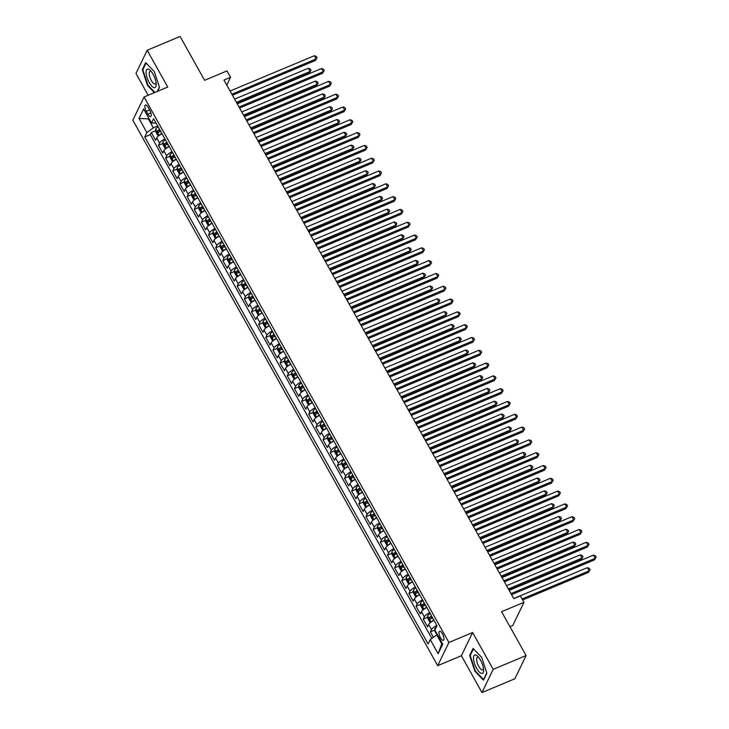 <?xml version="1.0" encoding="UTF-8"?>
<svg xmlns="http://www.w3.org/2000/svg" width="729" height="729" viewBox="0 0 729 729"><rect width="100%" height="100%" fill="white"/><g stroke="black" fill="none" stroke-linecap="round" stroke-linejoin="round"><path stroke-width="1.09" d="M442.43 633.793A4.893 1.75 -112.7 0 0 439.569 631.287A4.893 1.75 -112.7 0 0 440.489 637.802A4.893 1.75 -112.7 0 0 443.35 640.308A4.893 1.75 -112.7 0 0 442.43 633.793M509.963 626.694L512.751 625.518L523.969 602.318L520.388 595.921L513.808 598.673L223.976 80.09L230.555 77.329L226.983 70.923L204.594 80.308L180.09 36.45L147.176 50.246L135.968 73.447L148.16 95.262M481.969 692.55L514.884 678.754L526.092 655.553L493.178 669.35L472.611 632.535L448.909 642.468L437.701 665.668L461.393 655.736L481.969 692.55L493.178 669.35M448.909 642.468L144.05 96.984L132.842 120.185L437.701 665.668M162.038 133.735A6.114 1.722 150.8 0 0 156.699 137.927L155.596 140.214L151.304 132.532L155.733 130.673M164.9 138.856A6.114 1.722 150.8 0 0 159.56 143.048L158.457 145.335L162.886 143.476M158.457 145.335L162.749 153.017L163.861 150.73A6.114 1.722 150.8 0 1 169.192 146.538M176.354 159.341A6.114 1.722 150.8 0 0 171.014 163.533L169.912 165.82L165.611 158.138L170.048 156.288M183.508 172.144A6.114 1.722 150.8 0 0 178.168 176.336L177.065 178.632L172.773 170.951L177.202 169.092M190.661 184.956A6.114 1.722 150.8 0 0 185.33 189.148L184.218 191.435L179.926 183.754L184.355 181.895M197.823 197.759A6.114 1.722 150.8 0 0 192.483 201.951L191.381 204.238L187.08 196.557L191.517 194.698M204.977 210.563A6.114 1.722 150.8 0 0 199.637 214.754L198.534 217.042L194.242 209.36L198.671 207.501M212.13 223.366A6.114 1.722 150.8 0 0 206.799 227.557L205.687 229.845L201.395 222.163L205.824 220.304M219.292 236.169A6.114 1.722 150.8 0 0 213.952 240.36L212.85 242.657L208.549 234.966L212.986 233.116M226.446 248.972A6.114 1.722 150.8 0 0 221.106 253.173L220.003 255.46L215.711 247.778L220.14 245.919M233.599 261.784A6.114 1.722 150.8 0 0 228.268 265.976L227.156 268.263L222.864 260.581L227.293 258.722M240.761 274.587A6.114 1.722 150.8 0 0 235.421 278.779L234.31 281.066L230.018 273.384L234.456 271.525M247.915 287.39A6.114 1.722 150.8 0 0 242.575 291.582L241.472 293.869L237.18 286.187L241.609 284.328M255.068 300.193A6.114 1.722 150.8 0 0 249.728 304.385L248.625 306.672L244.333 298.99L248.762 297.131M262.23 312.996A6.114 1.722 150.8 0 0 256.89 317.188L255.779 319.484L251.487 311.793L255.925 309.943M269.384 325.799A6.114 1.722 150.8 0 0 264.044 330L262.941 332.287L258.649 324.605L263.078 322.747M276.537 338.611A6.114 1.722 150.8 0 0 271.197 342.803L270.094 345.09L265.803 337.409L270.231 335.55M283.699 351.414A6.114 1.722 150.8 0 0 278.36 355.606L277.248 357.893L272.956 350.212L277.394 348.353M290.853 364.218A6.114 1.722 150.8 0 0 285.513 368.409L284.41 370.697L280.118 363.015L284.547 361.156M298.006 377.021A6.114 1.722 150.8 0 0 292.666 381.212L291.564 383.5L287.272 375.818L291.7 373.968M305.169 389.824A6.114 1.722 150.8 0 0 299.829 394.015L298.717 396.312L294.425 388.63L298.863 386.771M312.322 402.636A6.114 1.722 150.8 0 0 306.982 406.828L305.879 409.115L301.587 401.433L306.016 399.574M319.475 415.439A6.114 1.722 150.8 0 0 314.135 419.631L313.033 421.918L308.741 414.236L313.169 412.377M326.638 428.242A6.114 1.722 150.8 0 0 321.298 432.434L320.186 434.721L315.894 427.039L320.332 425.18M333.791 441.045A6.114 1.722 150.8 0 0 328.451 445.237L327.348 447.524L323.056 439.842L327.485 437.983M340.944 453.848A6.114 1.722 150.8 0 0 335.604 458.04L334.502 460.336L330.21 452.645L334.638 450.795M348.107 466.651A6.114 1.722 150.8 0 0 342.767 470.852L341.655 473.139L337.363 465.457L341.801 463.598M355.26 479.463A6.114 1.722 150.8 0 0 349.92 483.655L348.817 485.942L344.525 478.26L348.954 476.401M362.413 492.266A6.114 1.722 150.8 0 0 357.073 496.458L355.971 498.745L351.679 491.064L356.107 489.205M369.576 505.069A6.114 1.722 150.8 0 0 364.236 509.261L363.124 511.548L358.832 503.867L363.27 502.008M376.729 517.872A6.114 1.722 150.8 0 0 371.389 522.064L370.286 524.351L365.985 516.67L370.423 514.811M383.882 530.676A6.114 1.722 150.8 0 0 378.542 534.867L377.44 537.164L373.148 529.473L377.576 527.623M391.045 543.479A6.114 1.722 150.8 0 0 385.705 547.679L384.593 549.967L380.301 542.285L384.739 540.426M398.198 556.291A6.114 1.722 150.8 0 0 392.858 560.483L391.755 562.77L387.454 555.088L391.892 553.229M405.351 569.094A6.114 1.722 150.8 0 0 400.011 573.286L398.909 575.573L394.617 567.891L399.045 566.032M412.514 581.897A6.114 1.722 150.8 0 0 407.174 586.089L406.062 588.376L401.77 580.694L406.208 578.835M419.667 594.7A6.114 1.722 150.8 0 0 414.327 598.892L413.225 601.179L408.923 593.497L413.361 591.638M426.82 607.503A6.114 1.722 150.8 0 0 421.48 611.695L420.378 613.991L416.086 606.309L420.515 604.45M433.974 620.315A6.114 1.722 150.8 0 0 428.643 624.507L427.531 626.794L423.239 619.112L427.677 617.253M146.319 111.337L147.896 114.161A4.739 1.695 -112.7 0 0 150.666 116.585A4.739 1.695 -112.7 0 0 149.773 110.27L148.197 107.455A4.739 1.695 -112.7 0 0 145.426 105.022A4.739 1.695 -112.7 0 0 146.319 111.337L149.609 109.961M149.008 118.608L148.342 118.882L153.354 127.848L146.875 132.56L144.761 136.952L428.142 644.017L430.265 639.625L438.138 653.713L442.74 644.181L434.876 630.093L436.99 625.701L153.6 118.636L151.486 123.028L156.097 123.101M146.875 132.56L139.002 118.472L143.613 108.94L151.486 123.028M151.304 132.532L150.283 134.637L431.869 638.458M436.844 625.436A6.114 1.722 -29.2 0 0 431.504 629.628L430.392 631.915L433.418 637.328M423.239 619.112L424.342 616.825A6.114 1.722 -29.2 0 1 429.682 612.624M416.086 606.309L417.188 604.013A6.114 1.722 -29.2 0 1 422.528 599.821M408.923 593.497L410.035 591.21A6.114 1.722 -29.2 0 1 415.375 587.018M401.77 580.694L402.873 578.407A6.114 1.722 -29.2 0 1 408.213 574.215M394.617 567.891L395.719 565.604A6.114 1.722 -29.2 0 1 401.059 561.412M387.454 555.088L388.566 552.801A6.114 1.722 -29.2 0 1 393.906 548.609M380.301 542.285L381.404 539.989A6.114 1.722 -29.2 0 1 386.744 535.797M373.148 529.473L374.25 527.185A6.114 1.722 -29.2 0 1 379.59 522.994M365.985 516.67L367.097 514.382A6.114 1.722 -29.2 0 1 372.437 510.191M358.832 503.867L359.944 501.579A6.114 1.722 -29.2 0 1 365.275 497.388M351.679 491.064L352.781 488.776A6.114 1.722 -29.2 0 1 358.121 484.585M344.525 478.26L345.628 475.973A6.114 1.722 -29.2 0 1 350.968 471.772M337.363 465.457L338.475 463.161A6.114 1.722 -29.2 0 1 343.806 458.969M330.21 452.645L331.312 450.358A6.114 1.722 -29.2 0 1 336.652 446.166M323.056 439.842L324.159 437.555A6.114 1.722 -29.2 0 1 329.499 433.363M315.894 427.039L317.006 424.752A6.114 1.722 -29.2 0 1 322.336 420.56M308.741 414.236L309.843 411.949A6.114 1.722 -29.2 0 1 315.183 407.757M301.587 401.433L302.69 399.146A6.114 1.722 -29.2 0 1 308.03 394.945M294.425 388.63L295.537 386.334A6.114 1.722 -29.2 0 1 300.867 382.142M287.272 375.818L288.374 373.53A6.114 1.722 -29.2 0 1 293.714 369.339M280.118 363.015L281.221 360.727A6.114 1.722 -29.2 0 1 286.561 356.536M272.956 350.212L274.068 347.924A6.114 1.722 -29.2 0 1 279.398 343.733M265.803 337.409L266.905 335.121A6.114 1.722 -29.2 0 1 272.245 330.93M258.649 324.605L259.752 322.309A6.114 1.722 -29.2 0 1 265.092 318.117M251.487 311.793L252.599 309.506A6.114 1.722 -29.2 0 1 257.929 305.314M244.333 298.99L245.436 296.703A6.114 1.722 -29.2 0 1 250.776 292.511M237.18 286.187L238.283 283.9A6.114 1.722 -29.2 0 1 243.623 279.708M230.018 273.384L231.129 271.097A6.114 1.722 -29.2 0 1 236.46 266.905M222.864 260.581L223.967 258.294A6.114 1.722 -29.2 0 1 229.307 254.102M215.711 247.778L216.814 245.482A6.114 1.722 -29.2 0 1 222.154 241.29M208.549 234.966L209.66 232.679A6.114 1.722 -29.2 0 1 215 228.487M201.395 222.163L202.498 219.876A6.114 1.722 -29.2 0 1 207.838 215.684M194.242 209.36L195.345 207.072A6.114 1.722 -29.2 0 1 200.685 202.881M187.08 196.557L188.191 194.269A6.114 1.722 -29.2 0 1 193.531 190.078M179.926 183.754L181.029 181.466A6.114 1.722 -29.2 0 1 186.369 177.265M172.773 170.951L173.876 168.654A6.114 1.722 -29.2 0 1 179.216 164.462M165.611 158.138L166.722 155.851A6.114 1.722 -29.2 0 1 172.062 151.659M157.728 126.017L153.354 127.848M523.969 602.318L501.579 611.704L526.092 655.553M144.05 96.984L167.752 87.052L147.176 50.246M226.792 85.129L230.555 77.329M148.725 118.098L148.342 118.882L139.002 118.472M437.409 634.631L436.744 634.913L441.756 643.871L442.129 643.087M150.283 134.637L144.761 136.952M430.392 631.915L434.83 630.056M430.265 639.625L436.744 634.913M438.138 653.713L441.756 643.871M157.546 91.335L159.469 87.352L154.247 71.506L145.654 62.639L142.283 69.629L147.495 85.475L154.439 92.638M472.611 632.535L461.393 655.736M486.863 673.168L481.65 657.312L473.057 648.455L469.676 655.444L474.898 671.291L483.491 680.157L486.863 673.168M147.987 85.275L147.495 85.475M143.048 69.31L142.283 69.629M475.381 671.09L474.898 671.291M470.442 655.116L469.676 655.444M232.442 95.244L315.356 60.498L316.113 58.931L231.877 94.232M314.327 55.732L316.35 56.443L317.06 57.719L316.113 58.931L314.327 55.732L230.091 91.025M317.06 57.719L315.356 60.498M159.533 135.202A4.055 1.139 -29.2 0 1 161.838 133.38M158.958 135.612L157.929 135.594L155.778 131.749L155.669 129.215A4.055 1.139 -29.2 0 1 158.266 126.974M236.971 103.345L309.296 73.037L310.053 71.469L308.267 68.271L234.62 99.135M159.624 129.407A4.055 1.139 150.8 0 0 157.418 131.111L158.275 132.651A4.055 1.139 -29.2 0 1 160.48 130.947M160.17 131.849L159.314 130.318A2.059 0.583 -29.2 0 1 159.897 129.899M236.406 102.333L310.053 71.469L311.001 70.266L309.296 73.037M308.267 68.271L310.29 68.982L311.001 70.266M153.108 74.303A9.933 3.554 -112.7 0 0 150.447 70.613A9.933 3.554 -112.7 0 0 146.128 71.442A9.933 3.554 -112.7 0 0 149.163 82.459A9.933 3.554 -112.7 0 0 156.188 84.318A9.933 3.554 -112.7 0 0 153.108 74.303M151.432 71.743A6.807 2.433 -112.7 0 0 150.065 71.451A6.807 2.433 -112.7 0 0 151.35 80.518A6.807 2.433 -112.7 0 0 155.323 83.999A6.807 2.433 -112.7 0 0 156.07 82.824M154.922 92.428L147.869 85.147L142.811 69.793L146.064 63.059M159.387 87.115L157.3 91.435M475.49 654.943A9.933 3.554 -112.7 0 0 474.506 663.563A9.933 3.554 -112.7 0 0 481.577 673.441A9.933 3.554 -112.7 0 0 483.582 670.133A9.933 3.554 -112.7 0 0 477.841 656.428A9.933 3.554 -112.7 0 0 475.49 654.943M478.825 657.558A6.807 2.433 -112.7 0 0 478.014 657.212A6.807 2.433 -112.7 0 0 477.468 657.266A6.807 2.433 -112.7 0 0 477.577 663.8A6.807 2.433 -112.7 0 0 482.179 669.869A6.807 2.433 -112.7 0 0 482.726 669.814A6.807 2.433 -112.7 0 0 483.473 668.639M486.79 672.931L483.591 679.546L475.262 670.962L470.205 655.608L473.458 648.874M239.604 108.047L322.519 73.301L323.275 71.734L239.039 107.035M321.48 68.535L323.503 69.246L324.223 70.522L323.275 71.734L321.48 68.535L237.244 103.837M324.223 70.522L322.519 73.301M246.757 120.85L329.672 86.104L330.428 84.537L246.192 119.838M328.642 81.338L330.665 82.049L331.376 83.334L330.428 84.537L328.642 81.338L244.406 116.64M331.376 83.334L329.672 86.104M253.911 133.653L336.825 98.907L337.582 97.34L253.346 132.642M335.796 94.141L337.819 94.852L338.529 96.137L337.582 97.34L335.796 94.141L251.56 129.443M338.529 96.137L336.825 98.907M261.073 146.465L343.988 111.719L344.744 110.152L260.499 145.445M342.949 106.944L344.972 107.664L345.692 108.94L344.744 110.152L342.949 106.944L258.713 142.246M345.692 108.94L343.988 111.719M166.695 148.005A4.055 1.139 -29.2 0 1 169 146.183M166.112 148.415L165.082 148.397L162.941 144.552L162.831 142.018A4.055 1.139 -29.2 0 1 165.419 139.777M244.133 116.148L316.459 85.84L317.215 84.272L315.42 81.074L241.773 111.938M166.777 142.21A4.055 1.139 150.8 0 0 164.581 143.914L165.437 145.454A4.055 1.139 -29.2 0 1 167.634 143.75M167.333 144.661L166.467 143.121A2.059 0.583 -29.2 0 1 167.05 142.711M243.568 115.136L317.215 84.272L318.163 83.07L316.459 85.84M315.42 81.074L317.443 81.785L318.163 83.07M173.848 160.808A4.055 1.139 -29.2 0 1 176.154 158.986M173.265 161.218L172.235 161.2L170.094 157.364L169.985 154.821A4.055 1.139 -29.2 0 1 172.573 152.589M251.286 128.96L323.612 98.643L324.369 97.075L322.582 93.877L248.935 124.741M173.939 155.022A4.055 1.139 150.8 0 0 171.734 156.717L172.591 158.257A4.055 1.139 -29.2 0 1 174.796 156.553M174.486 157.464L173.63 155.924A2.059 0.583 -29.2 0 1 174.213 155.514M250.721 127.94L324.369 97.075L325.316 95.873L323.612 98.643M322.582 93.877L324.605 94.588L325.316 95.873M181.002 173.611A4.055 1.139 -29.2 0 1 183.307 171.789M180.428 174.031L179.398 174.003L177.247 170.167L177.138 167.634A4.055 1.139 -29.2 0 1 179.735 165.392M258.44 141.763L330.766 111.455L331.522 109.888L329.736 106.68L256.089 137.544M181.093 167.825A4.055 1.139 150.8 0 0 178.887 169.52L179.744 171.06A4.055 1.139 -29.2 0 1 181.949 169.356M181.639 170.267L180.783 168.727A2.059 0.583 -29.2 0 1 181.366 168.317M257.875 140.752L331.522 109.888L332.47 108.676L330.766 111.455M329.736 106.68L331.759 107.4L332.47 108.676M188.164 186.414A4.055 1.139 -29.2 0 1 190.469 184.601M187.581 186.834L186.551 186.806L184.41 182.97L184.3 180.437A4.055 1.139 -29.2 0 1 186.888 178.195M265.602 154.566L337.928 124.258L338.684 122.691L336.889 119.492L263.242 150.347M188.246 180.628A4.055 1.139 150.8 0 0 186.05 182.332L186.906 183.863A4.055 1.139 -29.2 0 1 189.103 182.168M188.802 183.07L187.936 181.539A2.059 0.583 -29.2 0 1 188.519 181.12M265.037 153.555L338.684 122.691L339.632 121.479L337.928 124.258M336.889 119.492L338.912 120.203L339.632 121.479M268.226 159.268L351.141 124.522L351.897 122.955L267.661 158.257M350.111 119.747L352.134 120.467L352.845 121.743L351.897 122.955L350.111 119.747L265.866 155.049M352.845 121.743L351.141 124.522M195.317 199.227A4.055 1.139 -29.2 0 1 197.623 197.404M194.734 199.637L193.704 199.618L191.563 195.773L191.454 193.24A4.055 1.139 -29.2 0 1 194.042 190.998M272.755 167.369L345.081 137.061L345.838 135.494L344.052 132.295L270.404 163.159M195.399 193.431A4.055 1.139 150.8 0 0 193.203 195.135L194.06 196.666A4.055 1.139 -29.2 0 1 196.265 194.971M195.955 195.873L195.099 194.342A2.059 0.583 -29.2 0 1 195.682 193.923M272.19 166.358L345.838 135.494L346.785 134.291L345.081 137.061M344.052 132.295L346.075 133.006L346.785 134.291M275.38 172.071L358.294 137.325L359.051 135.758L274.815 171.06M357.265 132.56L359.288 133.27L359.998 134.546L359.051 135.758L357.265 132.56L273.029 167.852M359.998 134.546L358.294 137.325M202.471 212.03A4.055 1.139 -29.2 0 1 204.776 210.207M201.897 212.44L200.867 212.421L198.716 208.576L198.607 206.043A4.055 1.139 -29.2 0 1 201.204 203.801M279.909 180.172L352.235 149.864L352.991 148.297L351.205 145.098L277.558 175.962M202.562 206.234A4.055 1.139 150.8 0 0 200.357 207.938L201.213 209.478A4.055 1.139 -29.2 0 1 203.418 207.774M203.109 208.685L202.252 207.145A2.059 0.583 -29.2 0 1 202.835 206.726M279.344 179.161L352.991 148.297L353.939 147.094L352.235 149.864M351.205 145.098L353.228 145.809L353.939 147.094M282.542 184.874L365.457 150.128L366.213 148.561L281.968 183.863M364.418 145.363L366.441 146.073L367.161 147.358L366.213 148.561L364.418 145.363L280.182 180.664M367.161 147.358L365.457 150.128M209.633 224.833A4.055 1.139 -29.2 0 1 211.939 223.01M209.05 225.243L208.02 225.225L205.879 221.379L205.769 218.846A4.055 1.139 -29.2 0 1 208.357 216.613M287.071 192.975L359.397 162.667L360.153 161.1L358.358 157.901L284.711 188.765M209.715 219.037A4.055 1.139 150.8 0 0 207.51 220.741L208.376 222.281A4.055 1.139 -29.2 0 1 210.572 220.577M210.271 221.488L209.405 219.948A2.059 0.583 -29.2 0 1 209.988 219.538M286.506 191.964L360.153 161.1L361.101 159.897L359.397 162.667M358.358 157.901L360.381 158.612L361.101 159.897M289.695 197.677L372.61 162.931L373.366 161.364L289.131 196.666M371.58 158.166L373.603 158.876L374.314 160.161L373.366 161.364L371.58 158.166L287.335 193.467M374.314 160.161L372.61 162.931M216.786 237.636A4.055 1.139 -29.2 0 1 219.092 235.813M216.203 238.046L215.173 238.028L213.032 234.191L212.923 231.649A4.055 1.139 -29.2 0 1 215.511 229.416M294.224 205.788L366.55 175.479L367.307 173.912L365.521 170.704L291.873 201.569M216.868 231.849A4.055 1.139 150.8 0 0 214.672 233.544L215.529 235.084A4.055 1.139 -29.2 0 1 217.734 233.38M217.424 234.291L216.568 232.751A2.059 0.583 -29.2 0 1 217.151 232.341M293.659 204.767L367.307 173.912L368.254 172.7L366.55 175.479M365.521 170.704L367.544 171.424L368.254 172.7M296.849 210.481L379.763 175.735L380.52 174.167L296.284 209.469M378.734 170.969L380.757 171.68L381.467 172.964L380.52 174.167L378.734 170.969L294.498 206.271M381.467 172.964L379.763 175.735M223.94 250.439A4.055 1.139 -29.2 0 1 226.245 248.616M223.366 250.858L222.336 250.831L220.185 246.994L220.076 244.461A4.055 1.139 -29.2 0 1 222.673 242.219M301.378 218.591L373.704 188.282L374.46 186.715L372.674 183.508L299.027 214.372M224.031 244.652A4.055 1.139 150.8 0 0 221.826 246.356L222.682 247.887A4.055 1.139 -29.2 0 1 224.887 246.183M224.578 247.095L223.721 245.555A2.059 0.583 -29.2 0 1 224.304 245.144M300.813 217.579L374.46 186.715L375.408 185.503L373.704 188.282M372.674 183.508L374.697 184.227L375.408 185.503M304.011 223.293L386.926 188.547L387.682 186.979L303.437 222.272M385.887 183.772L387.91 184.492L388.63 185.767L387.682 186.979L385.887 183.772L301.651 219.074M388.63 185.767L386.926 188.547M231.102 263.242A4.055 1.139 -29.2 0 1 233.408 261.429M230.519 263.661L229.489 263.643L227.339 259.797L227.238 257.264A4.055 1.139 -29.2 0 1 229.826 255.022M308.54 231.394L380.866 201.086L381.622 199.518L379.827 196.32L306.18 227.184M231.184 257.455A4.055 1.139 150.8 0 0 228.979 259.159L229.845 260.69A4.055 1.139 -29.2 0 1 232.041 258.995M231.74 259.898L230.874 258.367A2.059 0.583 -29.2 0 1 231.458 257.948M307.966 230.382L381.622 199.518L382.57 198.306L380.866 201.086M379.827 196.32L381.85 197.03L382.57 198.306M311.165 236.096L394.079 201.35L394.836 199.782L310.6 235.084M393.049 196.575L395.063 197.295L395.783 198.57L394.836 199.782L393.049 196.575L308.804 231.877M395.783 198.57L394.079 201.35M238.255 276.054A4.055 1.139 -29.2 0 1 240.561 274.232M237.672 276.464L236.643 276.446L234.501 272.6L234.392 270.067A4.055 1.139 -29.2 0 1 236.98 267.825M315.693 244.197L388.019 213.889L388.776 212.321L386.99 209.123L313.333 239.987M238.337 270.259A4.055 1.139 150.8 0 0 236.141 271.963L236.998 273.503A4.055 1.139 -29.2 0 1 239.203 271.799M238.893 272.701L238.037 271.17A2.059 0.583 -29.2 0 1 238.62 270.751M315.128 243.185L388.776 212.321L389.723 211.118L388.019 213.889M386.99 209.123L389.013 209.834L389.723 211.118M318.318 248.899L401.232 214.153L401.989 212.586L317.753 247.887M400.203 209.387L402.226 210.098L402.937 211.374L401.989 212.586L400.203 209.387L315.967 244.689M402.937 211.374L401.232 214.153M245.409 288.857A4.055 1.139 -29.2 0 1 247.714 287.035M244.835 289.267L243.805 289.249L241.654 285.404L241.545 282.87A4.055 1.139 -29.2 0 1 244.142 280.629M322.847 257L395.173 226.692L395.929 225.124L394.143 221.926L320.496 252.79M245.5 283.062A4.055 1.139 150.8 0 0 243.295 284.766L244.151 286.306A4.055 1.139 -29.2 0 1 246.356 284.602M246.047 285.513L245.19 283.973A2.059 0.583 -29.2 0 1 245.773 283.554M322.282 255.988L395.929 225.124L396.877 223.921L395.173 226.692M394.143 221.926L396.166 222.637L396.877 223.921M252.571 301.66A4.055 1.139 -29.2 0 1 254.877 299.838M251.988 302.07L250.958 302.052L248.808 298.207L248.707 295.673A4.055 1.139 -29.2 0 1 251.295 293.441M330.009 269.812L402.335 239.495L403.091 237.927L401.296 234.729L327.649 265.593M252.653 295.874A4.055 1.139 150.8 0 0 250.448 297.569L251.314 299.109A4.055 1.139 -29.2 0 1 253.51 297.405M253.209 298.316L252.343 296.776A2.059 0.583 -29.2 0 1 252.927 296.366M329.435 268.791L403.091 237.927L404.039 236.725L402.335 239.495M401.296 234.729L403.319 235.44L404.039 236.725M259.724 314.463A4.055 1.139 -29.2 0 1 262.03 312.641M259.141 314.873L258.112 314.855L255.97 311.019L255.861 308.476A4.055 1.139 -29.2 0 1 258.449 306.244M337.163 282.615L409.488 252.307L410.245 250.74L408.459 247.532L334.802 278.396M259.806 308.677A4.055 1.139 150.8 0 0 257.61 310.372L258.467 311.912A4.055 1.139 -29.2 0 1 260.672 310.208M260.362 311.119L259.506 309.579A2.059 0.583 -29.2 0 1 260.089 309.169M336.598 281.604L410.245 250.74L411.192 249.528L409.488 252.307M408.459 247.532L410.473 248.252L411.192 249.528M325.48 261.702L408.395 226.956L409.151 225.389L324.906 260.69M407.356 222.19L409.379 222.901L410.099 224.186L409.151 225.389L407.356 222.19L323.12 257.492M410.099 224.186L408.395 226.956M332.634 274.505L415.548 239.759L416.305 238.192L332.069 273.493M414.519 234.993L416.532 235.704L417.252 236.989L416.305 238.192L414.519 234.993L330.273 270.295M417.252 236.989L415.548 239.759M339.787 287.317L422.702 252.562L423.458 250.995L339.222 286.297M421.672 247.796L423.695 248.507L424.406 249.792L423.458 250.995L421.672 247.796L337.436 283.098M424.406 249.792L422.702 252.562M266.878 327.266A4.055 1.139 -29.2 0 1 269.183 325.444M266.304 327.686L265.274 327.658L263.123 323.822L263.014 321.289A4.055 1.139 -29.2 0 1 265.611 319.047M344.316 295.418L416.642 265.11L417.398 263.543L415.612 260.335L341.965 291.199M266.969 321.48A4.055 1.139 150.8 0 0 264.764 323.184L265.62 324.715A4.055 1.139 -29.2 0 1 267.825 323.02M267.516 323.922L266.659 322.382A2.059 0.583 -29.2 0 1 267.242 321.972M343.751 294.407L417.398 263.543L418.346 262.331L416.642 265.11M415.612 260.335L417.635 261.055L418.346 262.331M346.949 300.12L429.864 265.374L430.62 263.807L346.375 299.109M428.825 260.599L430.848 261.319L431.568 262.595L430.62 263.807L428.825 260.599L344.589 295.901M431.568 262.595L429.864 265.374M274.04 340.069A4.055 1.139 -29.2 0 1 276.346 338.256M273.457 340.489L272.427 340.47L270.277 336.625L270.167 334.092A4.055 1.139 -29.2 0 1 272.764 331.85M351.478 308.221L423.804 277.913L424.56 276.346L422.765 273.147L349.118 304.011M274.122 334.283A4.055 1.139 150.8 0 0 271.917 335.987L272.783 337.518A4.055 1.139 -29.2 0 1 274.979 335.823M274.678 336.725L273.812 335.194A2.059 0.583 -29.2 0 1 274.396 334.775M350.904 307.21L424.56 276.346L425.508 275.134L423.804 277.913M422.765 273.147L424.788 273.858L425.508 275.134M354.103 312.923L437.017 278.177L437.774 276.61L353.538 311.912M435.988 273.402L438.001 274.122L438.721 275.398L437.774 276.61L435.988 273.402L351.743 308.704M438.721 275.398L437.017 278.177M281.194 352.882A4.055 1.139 -29.2 0 1 283.499 351.059M280.61 353.292L279.581 353.273L277.439 349.428L277.33 346.895A4.055 1.139 -29.2 0 1 279.918 344.653M358.632 321.024L430.957 290.716L431.714 289.149L429.928 285.95L356.271 316.814M281.276 347.086A4.055 1.139 150.8 0 0 279.079 348.79L279.936 350.33A4.055 1.139 -29.2 0 1 282.141 348.626M281.831 349.528L280.975 347.997A2.059 0.583 -29.2 0 1 281.558 347.578M358.067 320.013L431.714 289.149L432.661 287.946L430.957 290.716M429.928 285.95L431.942 286.661L432.661 287.946M361.256 325.726L444.171 290.98L444.927 289.413L360.691 324.715M443.141 286.215L445.164 286.925L445.875 288.201L444.927 289.413L443.141 286.215L358.905 321.516M445.875 288.201L444.171 290.98M288.347 365.685A4.055 1.139 -29.2 0 1 290.652 363.862M287.773 366.095L286.743 366.076L284.592 362.231L284.483 359.698A4.055 1.139 -29.2 0 1 287.08 357.456M365.785 333.827L438.111 303.519L438.867 301.952L437.081 298.753L363.434 329.617M288.438 359.889A4.055 1.139 150.8 0 0 286.233 361.593L287.089 363.133A4.055 1.139 -29.2 0 1 289.295 361.429M288.985 362.34L288.128 360.8A2.059 0.583 -29.2 0 1 288.711 360.39M365.22 332.816L438.867 301.952L439.815 300.749L438.111 303.519M437.081 298.753L439.104 299.464L439.815 300.749M368.418 338.529L451.333 303.783L452.089 302.216L367.844 337.518M450.294 299.018L452.317 299.728L453.037 301.013L452.089 302.216L450.294 299.018L366.058 334.319M453.037 301.013L451.333 303.783M295.509 378.488A4.055 1.139 -29.2 0 1 297.815 376.665M294.926 378.898L293.896 378.88L291.746 375.043L291.636 372.501A4.055 1.139 -29.2 0 1 294.234 370.268M372.947 346.639L445.273 316.322L446.03 314.755L444.234 311.556L370.587 342.42M295.591 372.701A4.055 1.139 150.8 0 0 293.386 374.396L294.252 375.936A4.055 1.139 -29.2 0 1 296.448 374.232M296.147 375.143L295.281 373.603A2.059 0.583 -29.2 0 1 295.865 373.193M372.373 345.619L446.03 314.755L446.977 313.552L445.273 316.322M444.234 311.556L446.257 312.267L446.977 313.552M375.572 351.332L458.486 316.586L459.243 315.019L375.007 350.321M457.457 311.821L459.47 312.531L460.19 313.816L459.243 315.019L457.457 311.821L373.212 347.122M460.19 313.816L458.486 316.586M302.663 391.291A4.055 1.139 -29.2 0 1 304.968 389.468M302.079 391.71L301.05 391.683L298.908 387.846L298.799 385.313A4.055 1.139 -29.2 0 1 301.387 383.071M380.101 359.443L452.427 329.134L453.183 327.567L451.397 324.359L377.74 355.223M302.745 385.504A4.055 1.139 150.8 0 0 300.548 387.199L301.405 388.739A4.055 1.139 -29.2 0 1 303.61 387.035M303.3 387.946L302.444 386.406A2.059 0.583 -29.2 0 1 303.027 385.996M379.536 358.431L453.183 327.567L454.131 326.355L452.427 329.134M451.397 324.359L453.411 325.079L454.131 326.355M382.725 364.145L465.64 329.399L466.396 327.822L382.16 363.124M464.61 324.624L466.633 325.334L467.344 326.619L466.396 327.822L464.61 324.624L380.374 359.926M467.344 326.619L465.64 329.399M309.816 404.094A4.055 1.139 -29.2 0 1 312.121 402.28M309.242 404.513L308.212 404.486L306.062 400.649L305.952 398.116A4.055 1.139 -29.2 0 1 308.549 395.874M387.254 372.246L459.58 341.937L460.336 340.37L458.55 337.172L384.903 368.027M309.907 398.307A4.055 1.139 150.8 0 0 307.702 400.011L308.558 401.542A4.055 1.139 -29.2 0 1 310.764 399.847M310.454 400.75L309.597 399.219A2.059 0.583 -29.2 0 1 310.18 398.799M386.689 371.234L460.336 340.37L461.284 339.158L459.58 341.937M458.55 337.172L460.573 337.882L461.284 339.158M389.878 376.948L472.793 342.202L473.558 340.634L389.313 375.936M471.763 337.427L473.786 338.147L474.506 339.422L473.558 340.634L471.763 337.427L387.527 372.729M474.506 339.422L472.793 342.202M316.978 416.906A4.055 1.139 -29.2 0 1 319.275 415.083M316.395 417.316L315.365 417.298L313.215 413.452L313.106 410.919A4.055 1.139 -29.2 0 1 315.703 408.677M394.416 385.049L466.742 354.741L467.499 353.173L465.703 349.975L392.056 380.839M317.06 411.11A4.055 1.139 150.8 0 0 314.855 412.814L315.721 414.345A4.055 1.139 -29.2 0 1 317.917 412.65M317.616 413.553L316.751 412.022A2.059 0.583 -29.2 0 1 317.334 411.603M393.842 384.037L467.499 353.173L468.446 351.961L466.742 354.741M465.703 349.975L467.726 350.685L468.446 351.961M397.041 389.751L479.955 355.005L480.712 353.437L396.476 388.739M478.926 350.239L480.94 350.95L481.659 352.225L480.712 353.437L478.926 350.239L394.681 385.532M481.659 352.225L479.955 355.005M404.194 402.554L487.109 367.808L487.865 366.24L403.629 401.542M486.079 363.042L488.102 363.753L488.813 365.038L487.865 366.24L486.079 363.042L401.843 398.344M488.813 365.038L487.109 367.808M411.347 415.357L494.262 380.611L495.027 379.044L410.782 414.345M493.232 375.845L495.255 376.556L495.975 377.841L495.027 379.044L493.232 375.845L408.996 411.147M495.975 377.841L494.262 380.611M324.132 429.709A4.055 1.139 -29.2 0 1 326.437 427.887M323.548 430.119L322.519 430.101L320.377 426.255L320.268 423.722A4.055 1.139 -29.2 0 1 322.856 421.48M401.57 397.852L473.896 367.544L474.652 365.976L472.866 362.778L399.21 393.642M324.214 423.913A4.055 1.139 150.8 0 0 322.018 425.618L322.874 427.158A4.055 1.139 -29.2 0 1 325.079 425.454M324.769 426.356L323.913 424.825A2.059 0.583 -29.2 0 1 324.496 424.406M401.005 396.84L474.652 365.976L475.6 364.773L473.896 367.544M472.866 362.778L474.88 363.489L475.6 364.773M331.285 442.512A4.055 1.139 -29.2 0 1 333.59 440.69M330.711 442.922L329.681 442.904L327.531 439.058L327.421 436.525A4.055 1.139 -29.2 0 1 330.009 434.284M408.723 410.655L481.049 380.347L481.805 378.779L480.019 375.581L406.372 406.445M331.376 436.717A4.055 1.139 150.8 0 0 329.171 438.421L330.027 439.961A4.055 1.139 -29.2 0 1 332.233 438.257M331.923 439.168L331.066 437.628A2.059 0.583 -29.2 0 1 331.649 437.218M408.158 409.643L481.805 378.779L482.753 377.576L481.049 380.347M480.019 375.581L482.042 376.292L482.753 377.576M338.438 455.315A4.055 1.139 -29.2 0 1 340.744 453.493M337.864 455.725L336.834 455.707L334.684 451.871L334.575 449.328A4.055 1.139 -29.2 0 1 337.172 447.096M415.885 423.467L488.211 393.159L488.968 391.582L487.172 388.384L413.525 419.248M338.529 449.529A4.055 1.139 150.8 0 0 336.324 451.224L337.19 452.764A4.055 1.139 -29.2 0 1 339.386 451.06M339.076 451.971L338.22 450.431A2.059 0.583 -29.2 0 1 338.803 450.021M415.311 422.446L488.968 391.582L489.915 390.38L488.211 393.159M487.172 388.384L489.195 389.095L489.915 390.38M418.51 428.16L501.424 393.414L502.181 391.847L417.945 427.148M500.395 388.648L502.409 389.359L503.128 390.644L502.181 391.847L500.395 388.648L416.15 423.95M503.128 390.644L501.424 393.414M345.601 468.118A4.055 1.139 -29.2 0 1 347.906 466.296M345.017 468.537L343.988 468.51L341.846 464.674L341.737 462.14A4.055 1.139 -29.2 0 1 344.325 459.899M423.039 436.27L495.365 405.962L496.121 404.395L494.335 401.187L420.679 432.051M345.683 462.332A4.055 1.139 150.8 0 0 343.487 464.036L344.343 465.567A4.055 1.139 -29.2 0 1 346.548 463.863M346.239 464.774L345.382 463.234A2.059 0.583 -29.2 0 1 345.965 462.824M422.474 435.259L496.121 404.395L497.069 403.183L495.365 405.962M494.335 401.187L496.349 401.907L497.069 403.183M425.663 440.972L508.578 406.226L509.334 404.659L425.098 439.952M507.548 401.451L509.571 402.171L510.282 403.447L509.334 404.659L507.548 401.451L423.312 436.753M510.282 403.447L508.578 406.226M352.754 480.921A4.055 1.139 -29.2 0 1 355.059 479.108M352.18 481.34L351.15 481.322L349 477.477L348.89 474.944A4.055 1.139 -29.2 0 1 351.478 472.702M430.192 449.073L502.518 418.765L503.274 417.198L501.488 413.999L427.841 444.854M352.845 475.135A4.055 1.139 150.8 0 0 350.64 476.839L351.496 478.37A4.055 1.139 -29.2 0 1 353.702 476.675M353.392 477.577L352.535 476.046A2.059 0.583 -29.2 0 1 353.118 475.627M429.627 448.062L503.274 417.198L504.222 415.986L502.518 418.765M501.488 413.999L503.511 414.71L504.222 415.986M432.816 453.775L515.731 419.029L516.496 417.462L432.251 452.764M514.701 414.254L516.724 414.974L517.444 416.25L516.496 417.462L514.701 414.254L430.465 449.556M517.444 416.25L515.731 419.029M359.907 493.733A4.055 1.139 -29.2 0 1 362.213 491.911M359.333 494.144L358.303 494.125L356.153 490.28L356.044 487.747A4.055 1.139 -29.2 0 1 358.641 485.505M437.345 461.876L509.671 431.568L510.437 430.001L508.642 426.802L434.994 457.666M359.998 487.938A4.055 1.139 150.8 0 0 357.793 489.642L358.659 491.173A4.055 1.139 -29.2 0 1 360.855 489.478M360.545 490.38L359.689 488.849A2.059 0.583 -29.2 0 1 360.272 488.43M436.78 460.865L510.437 430.001L511.384 428.798L509.671 431.568M508.642 426.802L510.664 427.513L511.384 428.798M439.979 466.578L522.893 431.832L523.65 430.265L439.414 465.567M521.864 427.066L523.878 427.777L524.598 429.053L523.65 430.265L521.864 427.066L437.619 462.359M524.598 429.053L522.893 431.832M367.07 506.537A4.055 1.139 -29.2 0 1 369.375 504.714M366.487 506.947L365.457 506.928L363.315 503.083L363.206 500.55A4.055 1.139 -29.2 0 1 365.794 498.308M444.508 474.679L516.834 444.371L517.59 442.804L515.804 439.605L442.148 470.469M367.152 500.741A4.055 1.139 150.8 0 0 364.956 502.445L365.812 503.985A4.055 1.139 -29.2 0 1 368.017 502.281M367.708 503.192L366.851 501.652A2.059 0.583 -29.2 0 1 367.434 501.233M443.943 473.668L517.59 442.804L518.538 441.601L516.834 444.371M515.804 439.605L517.818 440.316L518.538 441.601M447.132 479.381L530.047 444.635L530.803 443.068L446.567 478.37M529.017 439.869L531.04 440.58L531.751 441.865L530.803 443.068L529.017 439.869L444.781 475.171M531.751 441.865L530.047 444.635M454.285 492.184L537.2 457.438L537.966 455.871L453.72 491.173M536.17 452.673L538.193 453.383L538.913 454.668L537.966 455.871L536.17 452.673L451.934 487.974M538.913 454.668L537.2 457.438M461.448 504.987L544.363 470.241L545.119 468.674L460.883 503.976M543.333 465.476L545.347 466.186L546.067 467.471L545.119 468.674L543.333 465.476L459.088 500.777M546.067 467.471L544.363 470.241M374.223 519.34A4.055 1.139 -29.2 0 1 376.529 517.517M373.649 519.75L372.619 519.731L370.469 515.886L370.359 513.353A4.055 1.139 -29.2 0 1 372.947 511.12M451.661 487.482L523.987 457.174L524.743 455.607L522.957 452.408L449.31 483.272M374.314 513.553A4.055 1.139 150.8 0 0 372.109 515.248L372.966 516.788A4.055 1.139 -29.2 0 1 375.171 515.084M374.861 515.995L374.004 514.455A2.059 0.583 -29.2 0 1 374.588 514.045M451.096 486.471L524.743 455.607L525.691 454.404L523.987 457.174M522.957 452.408L524.98 453.119L525.691 454.404M381.376 532.143A4.055 1.139 -29.2 0 1 383.682 530.32M380.802 532.553L379.773 532.534L377.622 528.698L377.513 526.156A4.055 1.139 -29.2 0 1 380.11 523.923M458.814 500.294L531.14 469.986L531.906 468.419L530.111 465.211L456.463 496.075M381.467 526.356A4.055 1.139 150.8 0 0 379.262 528.051L380.128 529.591A4.055 1.139 -29.2 0 1 382.324 527.887M382.014 528.798L381.158 527.258A2.059 0.583 -29.2 0 1 381.741 526.848M458.249 499.274L531.906 468.419L532.853 467.207L531.14 469.986M530.111 465.211L532.134 465.931L532.853 467.207M388.539 544.946A4.055 1.139 -29.2 0 1 390.844 543.123M387.956 545.365L386.926 545.338L384.784 541.501L384.675 538.968A4.055 1.139 -29.2 0 1 387.263 536.726M465.977 513.098L538.303 482.789L539.059 481.222L537.273 478.014L463.617 508.878M388.621 539.159A4.055 1.139 150.8 0 0 386.425 540.863L387.281 542.394A4.055 1.139 -29.2 0 1 389.486 540.69M389.177 541.601L388.32 540.061A2.059 0.583 -29.2 0 1 388.903 539.651M465.412 512.086L539.059 481.222L540.007 480.01L538.303 482.789M537.273 478.014L539.287 478.734L540.007 480.01M468.601 517.8L551.516 483.054L552.272 481.486L468.036 516.779M550.486 478.279L552.509 478.999L553.22 480.274L552.272 481.486L550.486 478.279L466.25 513.581M553.22 480.274L551.516 483.054M395.692 557.749A4.055 1.139 -29.2 0 1 397.998 555.935M395.109 558.168L394.088 558.15L391.938 554.304L391.828 551.771A4.055 1.139 -29.2 0 1 394.416 549.529M473.13 525.901L545.456 495.592L546.212 494.025L544.426 490.827L470.779 521.691M395.783 551.962A4.055 1.139 150.8 0 0 393.578 553.666L394.435 555.197A4.055 1.139 -29.2 0 1 396.64 553.502M396.33 554.404L395.473 552.874A2.059 0.583 -29.2 0 1 396.057 552.454M472.565 524.889L546.212 494.025L547.16 492.813L545.456 495.592M544.426 490.827L546.449 491.537L547.16 492.813M475.755 530.603L558.669 495.857L559.435 494.289L475.19 529.591M557.639 491.082L559.662 491.802L560.382 493.077L559.435 494.289L557.639 491.082L473.403 526.384M560.382 493.077L558.669 495.857M402.845 570.561A4.055 1.139 -29.2 0 1 405.151 568.738M402.271 570.971L401.242 570.953L399.091 567.107L398.982 564.574A4.055 1.139 -29.2 0 1 401.579 562.332M480.283 538.704L552.609 508.395L553.375 506.828L551.58 503.63L477.932 534.494M402.937 564.765A4.055 1.139 150.8 0 0 400.731 566.469L401.597 568.009A4.055 1.139 -29.2 0 1 403.793 566.305M403.483 567.208L402.627 565.677A2.059 0.583 -29.2 0 1 403.21 565.257M479.718 537.692L553.375 506.828L554.322 505.625L552.609 508.395M551.58 503.63L553.603 504.34L554.322 505.625M482.917 543.406L565.832 508.66L566.588 507.092L482.352 542.394M564.802 503.894L566.816 504.605L567.536 505.88L566.588 507.092L564.802 503.894L480.557 539.196M567.536 505.88L565.832 508.66M410.008 583.364A4.055 1.139 -29.2 0 1 412.313 581.542M409.425 583.774L408.395 583.756L406.253 579.91L406.144 577.377A4.055 1.139 -29.2 0 1 408.732 575.135M487.446 551.507L559.772 521.199L560.528 519.631L558.742 516.433L485.086 547.297M410.09 577.568A4.055 1.139 150.8 0 0 407.894 579.273L408.75 580.813A4.055 1.139 -29.2 0 1 410.956 579.108M410.646 580.02L409.789 578.48A2.059 0.583 -29.2 0 1 410.372 578.061M486.881 550.495L560.528 519.631L561.476 518.428L559.772 521.199M558.742 516.433L560.756 517.143L561.476 518.428M490.07 556.209L572.985 521.463L573.741 519.895L489.505 555.197M571.955 516.697L573.978 517.408L574.689 518.693L573.741 519.895L571.955 516.697L487.719 551.999M574.689 518.693L572.985 521.463M417.161 596.167A4.055 1.139 -29.2 0 1 419.467 594.345M416.578 596.577L415.557 596.559L413.407 592.723L413.297 590.18A4.055 1.139 -29.2 0 1 415.885 587.948M494.599 564.319L566.925 534.002L567.681 532.434L565.895 529.236L492.248 560.1M417.252 590.381A4.055 1.139 150.8 0 0 415.047 592.076L415.904 593.616A4.055 1.139 -29.2 0 1 418.109 591.912M417.799 592.823L416.942 591.283A2.059 0.583 -29.2 0 1 417.526 590.873M494.034 563.298L567.681 532.434L568.629 531.231L566.925 534.002M565.895 529.236L567.918 529.947L568.629 531.231M497.224 569.012L580.138 534.266L580.904 532.699L496.659 568M579.108 529.5L581.131 530.211L581.842 531.496L580.904 532.699L579.108 529.5L494.873 564.802M581.842 531.496L580.138 534.266M424.314 608.97A4.055 1.139 -29.2 0 1 426.62 607.148M423.74 609.389L422.711 609.362L420.56 605.526L420.451 602.992A4.055 1.139 -29.2 0 1 423.048 600.751M501.752 577.122L574.078 546.814L574.844 545.246L573.049 542.039L499.401 572.903M424.406 603.184A4.055 1.139 150.8 0 0 422.2 604.879L423.066 606.419A4.055 1.139 -29.2 0 1 425.262 604.715M424.952 605.626L424.096 604.086A2.059 0.583 -29.2 0 1 424.679 603.676M501.188 576.11L574.844 545.246L575.792 544.034L574.078 546.814M573.049 542.039L575.072 542.759L575.792 544.034M504.386 581.824L587.301 547.078L588.057 545.502L503.821 580.803M586.271 542.303L588.285 543.014L589.005 544.299L588.057 545.502L586.271 542.303L502.026 577.605M589.005 544.299L587.301 547.078M431.477 621.773A4.055 1.139 -29.2 0 1 433.782 619.96M430.894 622.192L429.864 622.165L427.723 618.329L427.613 615.795A4.055 1.139 -29.2 0 1 430.201 613.554M508.915 589.925L581.241 559.617L581.997 558.049L580.211 554.842L506.555 585.706M431.559 615.987A4.055 1.139 150.8 0 0 429.363 617.691L430.219 619.222A4.055 1.139 -29.2 0 1 432.415 617.527M432.115 618.429L431.249 616.898A2.059 0.583 -29.2 0 1 431.832 616.479M508.35 588.914L581.997 558.049L582.945 556.838L581.241 559.617M580.211 554.842L582.225 555.562L582.945 556.838M511.539 594.627L594.454 559.881L595.21 558.314L510.974 593.616M593.424 555.106L595.447 555.826L596.158 557.102L595.21 558.314L593.424 555.106L509.188 590.408M596.158 557.102L594.454 559.881M436.944 634.831L434.876 631.132L434.766 628.598A4.055 1.139 -29.2 0 1 436.361 627.013M522.647 599.967L588.394 572.42L589.15 570.853L587.364 567.654L513.717 598.518M522.082 598.956L589.15 570.853L590.098 569.641L588.394 572.42M587.364 567.654L589.387 568.365L590.098 569.641M159.56 143.048L156.699 137.927M431.504 629.628L428.643 624.507M424.342 616.825L421.48 611.695M417.188 604.013L414.327 598.892M410.035 591.21L407.174 586.089M402.873 578.407L400.011 573.286M395.719 565.604L392.858 560.483M388.566 552.801L385.705 547.679M381.404 539.989L378.542 534.867M374.25 527.185L371.389 522.064M367.097 514.382L364.236 509.261M359.944 501.579L357.073 496.458M352.781 488.776L349.92 483.655M345.628 475.973L342.767 470.852M338.475 463.161L335.604 458.04M331.312 450.358L328.451 445.237M324.159 437.555L321.298 432.434M317.006 424.752L314.135 419.631M309.843 411.949L306.982 406.828M302.69 399.146L299.829 394.015M295.537 386.334L292.666 381.212M288.374 373.53L285.513 368.409M281.221 360.727L278.36 355.606M274.068 347.924L271.197 342.803M266.905 335.121L264.044 330M259.752 322.309L256.89 317.188M252.599 309.506L249.728 304.385M245.436 296.703L242.575 291.582M238.283 283.9L235.421 278.779M231.129 271.097L228.268 265.976M223.967 258.294L221.106 253.173M216.814 245.482L213.952 240.36M209.66 232.679L206.799 227.557M202.498 219.876L199.637 214.754M195.345 207.072L192.483 201.951M188.191 194.269L185.33 189.148M181.029 181.466L178.168 176.336M173.876 168.654L171.014 163.533M166.722 155.851L163.861 150.73M150.885 112.904L147.896 114.161M155.669 129.279L159.141 135.476M159.314 130.318L157.418 131.111M162.831 142.082L166.294 148.288M166.467 143.121L164.581 143.914M169.985 154.885L173.447 161.091M173.63 155.924L171.734 156.717M177.138 167.697L180.61 173.894M180.783 168.727L178.887 169.52M184.3 180.5L187.763 186.697M187.936 181.539L186.05 182.332M191.454 193.303L194.916 199.5M195.099 194.342L193.203 195.135M198.607 206.107L202.079 212.303M202.252 207.145L200.357 207.938M205.769 218.91L209.232 225.115M209.405 219.948L207.51 220.741M212.923 231.713L216.385 237.918M216.568 232.751L214.672 233.544M220.076 244.525L223.548 250.721M223.721 245.555L221.826 246.356M227.238 257.328L230.701 263.524M230.874 258.367L228.979 259.159M234.392 270.131L237.854 276.327M238.037 271.17L236.141 271.963M241.545 282.934L245.017 289.131M245.19 283.973L243.295 284.766M248.707 295.737L252.17 301.943M252.343 296.776L250.448 297.569M255.861 308.54L259.324 314.746M259.506 309.579L257.61 310.372M263.014 321.352L266.486 327.549M266.659 322.382L264.764 323.184M270.177 334.155L273.639 340.352M273.812 335.194L271.917 335.987M277.33 346.958L280.793 353.155M280.975 347.997L279.079 348.79M284.483 359.762L287.955 365.967M288.128 360.8L286.233 361.593M291.646 372.565L295.108 378.77M295.281 373.603L293.386 374.396M298.799 385.377L302.262 391.573M302.444 386.406L300.548 387.199M305.952 398.18L309.424 404.376M309.597 399.219L307.702 400.011M313.115 410.983L316.577 417.179M316.751 412.022L314.855 412.814M320.268 423.786L323.731 429.982M323.913 424.825L322.018 425.618M327.421 436.589L330.893 442.795M331.066 437.628L329.171 438.421M334.584 449.392L338.046 455.598M338.22 450.431L336.324 451.224M341.737 462.204L345.2 468.401M345.382 463.234L343.487 464.036M348.89 475.007L352.362 481.204M352.535 476.046L350.64 476.839M356.053 487.81L359.515 494.007M359.689 488.849L357.793 489.642M363.206 500.613L366.669 506.81M366.851 501.652L364.956 502.445M370.359 513.416L373.822 519.622M374.004 514.455L372.109 515.248M377.522 526.22L380.985 532.425M381.158 527.258L379.262 528.051M384.675 539.032L388.138 545.228M388.32 540.061L386.425 540.863M391.828 551.835L395.291 558.031M395.473 552.874L393.578 553.666M398.991 564.638L402.454 570.834M402.627 565.677L400.731 566.469M406.144 577.441L409.607 583.637M409.789 578.48L407.894 579.273M413.297 590.244L416.76 596.45M416.942 591.283L415.047 592.076M420.46 603.056L423.923 609.253M424.096 604.086L422.2 604.879M427.613 615.859L431.076 622.056M431.249 616.898L429.363 617.691M434.766 628.662L435.195 629.428"/></g></svg>
